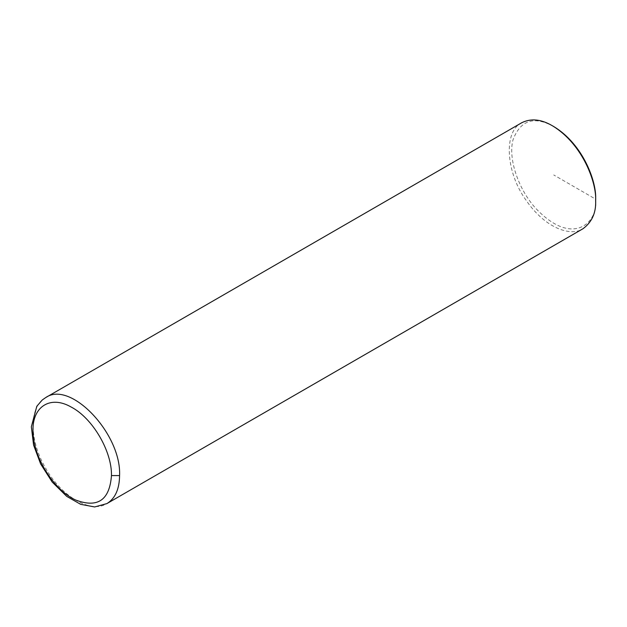 <?xml version="1.0" encoding="UTF-8"?>
<svg xmlns="http://www.w3.org/2000/svg" width="627" height="627" viewBox="0 0 627 627"><rect width="100%" height="100%" fill="white"/><g stroke="black" fill="none" stroke-linecap="round" stroke-linejoin="round"><path stroke-width="0.47" stroke-dasharray="3.13 2.35" d="M521.766 122.727C503.207 131.482 505.864 172.699 526.218 200.444C545.858 229.114 571.55 236.645 582.977 228.737M553.727 126.536C533.992 115.705 520.426 120.141 513.019 139.829C507.713 159.242 519.25 190.82 536.203 208.815C573.65 247.947 598.534 221.793 595.65 199.159L553.719 174.949M45.693 397.581C29.132 406.21 28.881 439.386 45.152 467.303C60.96 496.38 90.782 513.913 106.903 503.599"/><path stroke-width="0.94" d="M111.465 475.579C112.037 451.236 92.467 417.982 71.125 407.017C49.752 394.712 31.295 407.268 33.082 432.889C33.725 457.929 54.337 490.479 75.577 499.985C97.624 508.348 109.584 500.213 111.465 475.579L119.577 475.579C121.575 433.962 70.53 380.048 45.732 397.565L521.766 122.727C530.912 118.158 541.117 119.169 552.371 125.753C582.945 144.234 596.685 182.982 595.65 200.718C596.152 212.78 591.927 222.115 582.977 228.737L106.911 503.591C115.18 498.512 119.404 489.178 119.577 475.579M552.371 125.753L553.727 126.536C583.337 144.437 596.653 181.979 595.65 199.159L595.65 200.718M45.732 397.565L42.228 400.01L36.813 406.28L31.35 426.783L33.592 445.092L40.637 463.956L52.213 482.077L66.728 496.372L80.656 504.327L94.638 506.953L106.911 503.591"/></g></svg>
